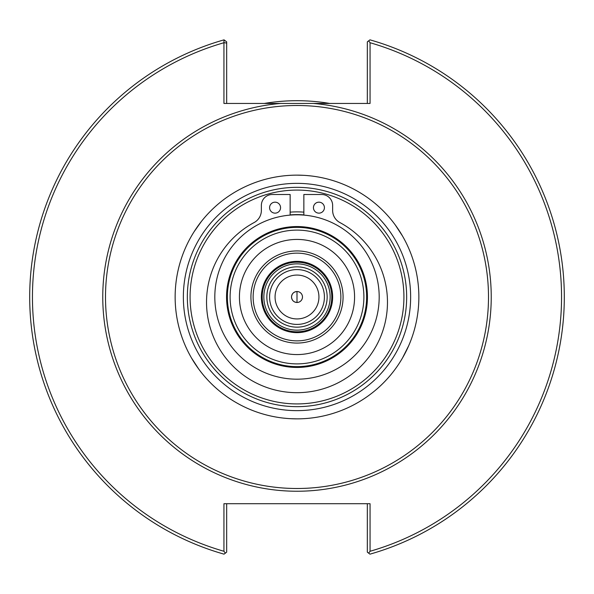 <?xml version="1.0" encoding="UTF-8"?>
<svg xmlns="http://www.w3.org/2000/svg" width="594" height="594" viewBox="0 0 594 594"><rect width="100%" height="100%" fill="white"/><g stroke="black" fill="none" stroke-linecap="round" stroke-linejoin="round"><path stroke-width="0.89" d="M261.36 297A35.64 35.64 0 0 1 314.82 266.134A35.64 35.64 0 0 1 314.82 327.866A35.64 35.64 0 0 1 261.36 297M303.853 215.043A82.247 82.247 0 0 0 290.147 215.043M297 488.498A191.498 191.498 0 0 0 488.498 297A191.498 191.498 0 0 0 297 105.502A191.498 191.498 0 0 0 105.502 297A191.498 191.498 0 0 0 297 488.498M297 379.187A82.187 82.187 0 0 0 379.187 297A82.187 82.187 0 0 0 297 214.813A82.187 82.187 0 0 0 214.813 297A82.187 82.187 0 0 0 297 379.187M366.632 297A69.632 69.632 0 0 0 297 227.368A69.632 69.632 0 0 0 227.368 297A69.632 69.632 0 0 0 297 366.632A69.632 69.632 0 0 0 366.632 297A69.632 69.632 0 0 0 297 227.368A69.632 69.632 0 0 0 227.368 297A69.632 69.632 0 0 0 297 366.632A69.632 69.632 0 0 0 366.632 297M297 354.573A57.573 57.573 0 0 0 354.573 297A57.573 57.573 0 0 0 297 239.427A57.573 57.573 0 0 0 239.427 297A57.573 57.573 0 0 0 297 354.573M297 250.928A46.072 46.072 0 0 0 250.928 297A46.072 46.072 0 0 0 297 343.072A46.072 46.072 0 0 0 343.072 297A46.072 46.072 0 0 0 297 250.928M297 340.867A43.867 43.867 0 0 0 340.867 297A43.867 43.867 0 0 0 297 253.133A43.867 43.867 0 0 0 253.133 297A43.867 43.867 0 0 0 297 340.867M368.644 40.852L369.965 39.85A267.3 267.3 0 0 1 369.965 554.15L368.644 553.148L370.062 551.269A264.56 264.56 0 0 0 370.062 42.731L368.644 40.852L367.322 41.855L367.322 103.445M313.298 103.445L280.702 103.445A194.238 194.238 0 0 0 103.066 307.87A194.238 194.238 0 0 0 302.435 491.164A194.238 194.238 0 0 0 491.238 297A194.238 194.238 0 0 0 313.298 103.445L370.062 103.445L370.062 42.731M280.702 103.445L223.938 103.445L223.938 42.731A264.56 264.56 0 0 0 223.938 551.269L225.356 553.148L224.035 554.15A267.3 267.3 0 0 1 223.99 39.865L223.938 42.731M370.062 551.269L370.062 503.712L223.938 503.712L223.938 551.269M226.678 103.445L226.678 43.065L223.99 42.664M226.678 43.065L226.678 41.855L223.99 39.865A267.3 267.3 0 0 1 224.035 39.85L226.678 41.855M225.356 553.148L226.678 552.145L226.678 503.712M367.322 503.712L367.322 552.145L368.644 553.148M329.692 103.445A196.295 196.295 0 0 0 264.308 103.445M191.914 235.291L193.325 232.952M194.119 231.69L201.247 221.629M201.641 221.131L202.108 220.537M198.292 225.534L196.629 227.896M191.758 235.566L191.461 236.07M297 418.859A121.859 121.859 0 0 0 418.859 297A121.859 121.859 0 0 0 297 175.141A121.859 121.859 0 0 0 175.141 297A121.859 121.859 0 0 0 297 418.859L290.317 418.681M282.009 176.062L282.603 175.995M286.954 175.557L288.833 175.416M297 175.141L303.683 175.319M311.137 175.958L306.526 175.512M186.872 349.168L185.588 346.369M198.678 368.985L191.461 357.93M407.128 244.832L408.412 247.631M395.322 225.015L402.539 236.07M311.991 417.938L311.397 418.005M307.046 418.443L305.168 418.584M282.863 418.042L287.474 418.488M402.881 357.328L404.581 354.239M408.427 346.332L409.905 342.849M408.798 345.493L402.539 357.93M297 410.64A113.64 113.64 0 0 0 410.64 297A113.64 113.64 0 0 0 297 183.36A113.64 113.64 0 0 0 183.36 297A113.64 113.64 0 0 0 297 410.64M297 406.66A109.66 109.66 0 0 0 406.66 297A109.66 109.66 0 0 0 297 187.34A109.66 109.66 0 0 0 187.34 297A109.66 109.66 0 0 0 297 406.66M303.853 212.155A85.128 85.128 0 0 0 290.147 212.155M303.853 214.902A82.38 82.38 0 0 0 290.147 214.902M318.933 213.142A5.48 5.48 0 0 1 314.181 204.915A5.48 5.48 0 0 1 323.678 204.915A5.48 5.48 0 0 1 318.933 213.142M275.067 213.142A5.48 5.48 0 0 1 270.322 204.915A5.48 5.48 0 0 1 279.819 204.915A5.48 5.48 0 0 1 275.067 213.142M290.147 215.095L290.147 194.498L272.327 194.498A10.967 10.967 0 0 0 261.36 205.465L261.36 210.462A13.707 13.707 0 0 1 254.143 222.535A90.474 90.474 0 0 0 227.116 359.667A90.474 90.474 0 0 0 366.884 359.667A90.474 90.474 0 0 0 339.857 222.535A13.707 13.707 0 0 1 332.64 210.462L332.64 205.465A10.967 10.967 0 0 0 321.673 194.498L303.853 194.498L303.853 215.095M297 291.52A5.48 5.48 0 0 0 291.52 297A5.48 5.48 0 0 0 297 302.48C293.666 302.16 291.84 300.334 291.52 297C291.84 293.666 293.666 291.84 297 291.52L297 302.48A5.48 5.48 0 0 0 302.48 297A5.48 5.48 0 0 0 297 291.52C293.666 291.84 291.84 293.666 291.52 297M281.749 265.733L280.472 266.387M313.528 266.387L312.251 265.733M312.251 328.267L313.528 327.613M280.472 327.613L281.749 328.267M297 330.145A33.145 33.145 0 0 0 330.145 297A33.145 33.145 0 0 0 297 263.855A33.145 33.145 0 0 0 263.855 297A33.145 33.145 0 0 0 297 330.145M297 262.206A34.794 34.794 0 0 0 262.206 297A34.794 34.794 0 0 0 297 331.794A34.794 34.794 0 0 0 331.794 297A34.794 34.794 0 0 0 297 262.206M297 324.413A27.413 27.413 0 0 0 324.413 297A27.413 27.413 0 0 0 297 269.587A27.413 27.413 0 0 0 269.587 297A27.413 27.413 0 0 0 297 324.413M297 318.933A21.933 21.933 0 0 0 318.933 297A21.933 21.933 0 0 0 297 275.067A21.933 21.933 0 0 0 275.067 297A21.933 21.933 0 0 0 297 318.933M297 367.441A70.441 70.441 0 0 0 367.441 297A70.441 70.441 0 0 0 297 226.559A70.441 70.441 0 0 0 226.559 297A70.441 70.441 0 0 0 297 367.441M297 363.892A66.892 66.892 0 0 0 363.892 297A66.892 66.892 0 0 0 297 230.108A66.892 66.892 0 0 0 230.108 297A66.892 66.892 0 0 0 297 363.892M403.92 297A106.92 106.92 0 0 0 297 190.08A106.92 106.92 0 0 0 190.08 297A106.92 106.92 0 0 0 297 403.92A106.92 106.92 0 0 0 403.92 297M297 327.16A30.16 30.16 0 0 0 327.16 297A30.16 30.16 0 0 0 297 266.84A30.16 30.16 0 0 0 266.84 297A30.16 30.16 0 0 0 297 327.16"/></g></svg>
